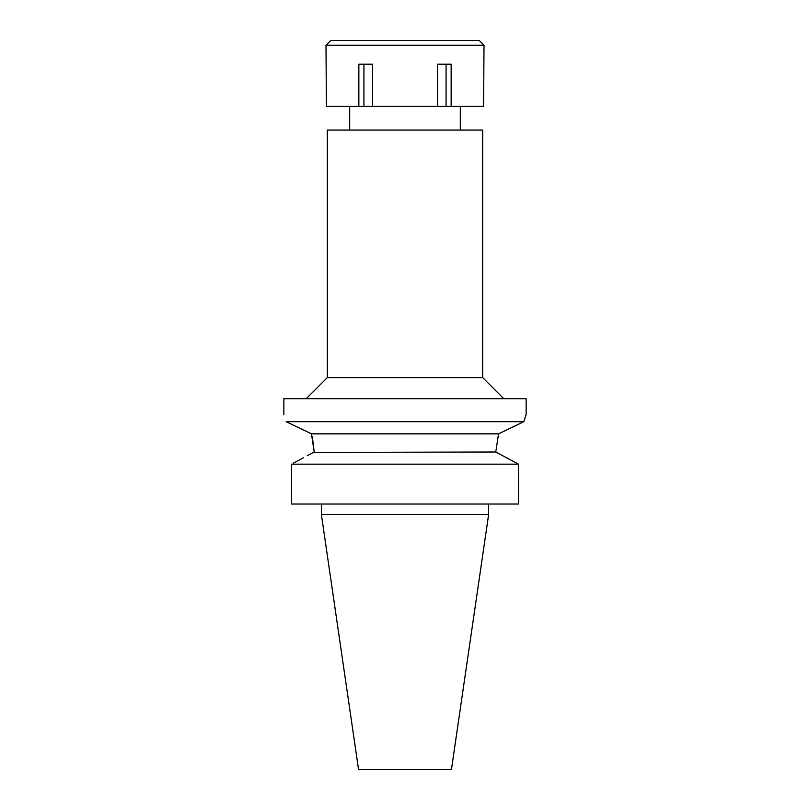 <?xml version="1.0" encoding="UTF-8"?>
<svg xmlns="http://www.w3.org/2000/svg" width="810" height="810" viewBox="0 0 810 810"><rect width="100%" height="100%" fill="white"/><g stroke="black" fill="none" stroke-linecap="round" stroke-linejoin="round"><path stroke-width="1.21" d="M488.622 514.563L321.378 514.563L358.557 769.5L451.443 769.5L488.622 514.563L488.622 504.022M518.491 464.171L291.509 464.171L291.509 504.022L518.491 504.022L518.491 464.171L495.781 452L498.535 433.846L495.781 452L313.45 452.415M303.335 457.812L293.291 463.209M307.182 455.767L314.219 452L311.465 433.846L286.183 421.686C283.115 412.098 283.115 412.098 286.183 421.686C283.115 412.098 283.115 412.098 286.183 421.686L523.817 421.686L526.146 414.477L523.817 421.686L498.535 433.846L311.465 433.846M506.665 457.812L516.709 463.209M291.509 504.022L291.509 464.171M294.901 425.898L301.958 429.3M312.063 436.418L312.265 437.359M312.579 438.919L314.219 452M498.676 433.775L506.908 429.847M512.568 427.123L521.083 423.012M526.146 414.477L526.146 398.682L283.854 398.682L283.854 414.477M306.241 398.682L327.311 377.612L482.689 377.612L503.759 398.682M482.689 377.612L482.689 130.046L327.311 130.046L327.311 377.612M437.461 106.343L483.61 106.343L484.005 45.238L325.995 45.238L326.389 106.343L437.461 106.343L437.461 64.203L451.15 64.203L451.15 106.343M446.077 64.203L446.077 106.343M372.539 106.343L372.539 64.203L358.85 64.203L358.85 106.343M363.923 64.203L363.923 106.343M484.005 45.238L479.267 40.5L330.733 40.5L325.995 45.238M321.378 514.563L321.378 504.022M349.697 130.046L349.697 106.343M460.303 130.046L460.303 106.343"/></g></svg>
